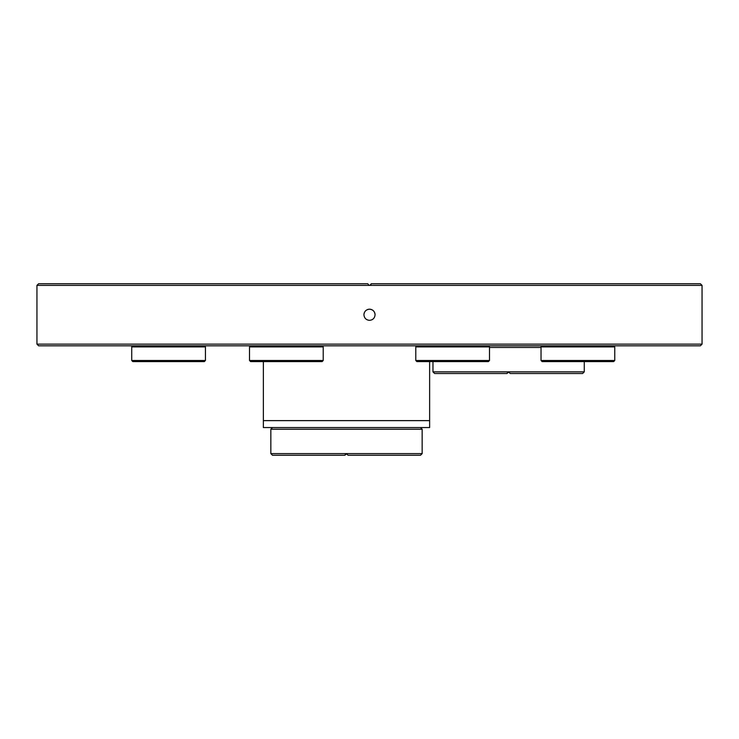 <?xml version="1.0" encoding="UTF-8"?>
<svg xmlns="http://www.w3.org/2000/svg" width="739" height="739" viewBox="0 0 739 739"><rect width="100%" height="100%" fill="white"/><g stroke="black" fill="none" stroke-linecap="round" stroke-linejoin="round"><path stroke-width="1.11" d="M429.636 361.602L429.636 420.63L263.361 420.63L263.361 427.558L429.636 427.558L429.636 420.63L263.361 420.63L263.361 361.602M422.154 453.607L420.491 455.27L348.134 455.27L346.499 453.885L344.864 455.27L272.506 455.27L270.844 453.607L422.154 453.607L422.154 429.22L270.844 429.22L272.506 427.558M345.399 454.3L344.864 455.27M420.491 427.558L422.154 429.22M346.499 453.885L348.134 455.27L346.499 453.885M270.844 453.607L270.844 429.22M584.272 371.856L582.609 373.518L510.252 373.518L508.617 372.133L506.982 373.518L434.624 373.518L432.962 371.856L584.272 371.856L584.272 361.602M507.517 372.548L506.982 373.518M541.04 347.469L489.495 347.469M508.617 372.133L510.252 373.518L508.617 372.133M432.962 371.856L432.962 361.602M369.5 320.338C372.881 320.015 374.738 318.158 375.07 314.768C374.738 311.387 372.881 309.53 369.5 309.198C366.119 309.53 364.262 311.387 363.93 314.768C364.262 318.149 366.119 320.005 369.5 320.338M370.793 284.884L371.237 283.73L369.98 285.393L702.05 285.393L700.387 283.73L371.227 283.73M702.05 344.143L700.387 345.806L38.613 345.806L36.95 344.143L702.05 344.143L702.05 285.393M369.02 285.393L36.95 285.393L38.613 283.73L367.763 283.73L369.02 285.393L369.98 285.393M375.07 314.768A5.57 5.57 0 0 0 367.366 309.623M365.565 310.833A5.57 5.57 0 0 0 364.872 311.673M364.355 312.634A5.57 5.57 0 0 0 364.041 313.678M613.647 345.806L614.756 346.914L541.04 346.914L541.04 360.493L614.756 360.493L613.647 361.602L542.149 361.602L541.04 360.493M322.112 345.806L323.22 346.914L323.22 360.493L322.112 361.602L250.613 361.602L249.505 360.493L323.22 360.493M250.613 345.806L249.505 346.914L249.505 360.493M323.22 346.914L249.505 346.914M488.387 345.806L489.495 346.914L489.495 360.493L488.387 361.602L416.888 361.602L415.78 360.493L489.495 360.493M416.888 345.806L415.78 346.914L415.78 360.493M489.495 346.914L415.78 346.914M204.333 345.806L205.442 346.914L205.442 360.493L204.333 361.602L132.835 361.602L131.727 360.493L205.442 360.493M132.835 345.806L131.727 346.914L131.727 360.493M205.442 346.914L131.727 346.914M368.752 285.291L370.257 285.291L368.789 285.309M36.95 344.143L36.95 285.393M614.756 346.914L614.756 360.493M542.149 345.806L541.04 346.914"/></g></svg>
